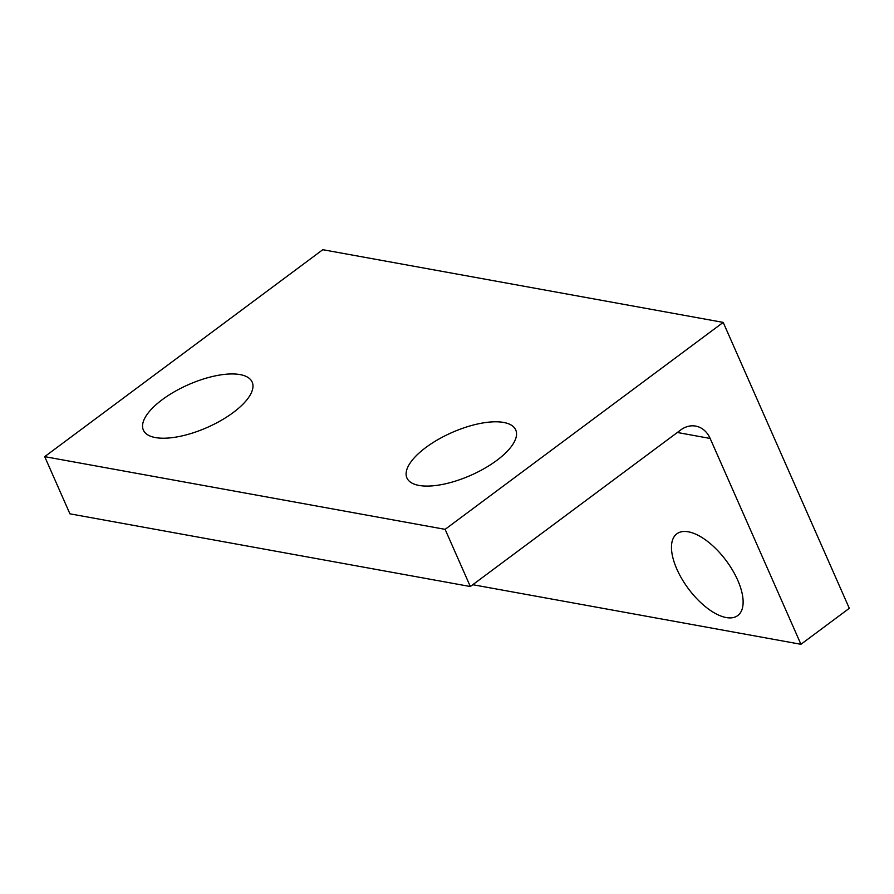 <?xml version="1.0" encoding="UTF-8"?>
<svg xmlns="http://www.w3.org/2000/svg" width="894" height="894" viewBox="0 0 894 894"><rect width="100%" height="100%" fill="white"/><g stroke="black" fill="none" stroke-linecap="round" stroke-linejoin="round"><path stroke-width="1.34" d="M680.714 429.969L470.333 586.531L445.111 529.349L723.201 322.399L849.3 608.311L800.935 644.295L710.149 438.451A27.189 21.612 -79.7 0 0 695.655 426.092A27.189 21.612 -79.7 0 0 680.714 429.969M723.201 322.399L322.79 249.705L44.7 456.644L69.922 513.827L470.333 586.531M425.846 447.503A59.473 23.367 156.2 0 1 480.29 423.432A59.473 23.367 156.2 0 1 515.737 429.947A59.473 23.367 156.2 0 1 470.758 475.329A59.473 23.367 156.2 0 1 406.915 477.944A59.473 23.367 156.2 0 1 425.846 447.503M162.283 399.64A59.473 23.367 156.2 0 1 216.739 375.581A59.473 23.367 156.2 0 1 252.175 382.084A59.473 23.367 156.2 0 1 207.196 427.466A59.473 23.367 156.2 0 1 143.353 430.081A59.473 23.367 156.2 0 1 162.283 399.64M44.7 456.644L445.111 529.349M676.881 569.176A50.969 23.535 -126.7 0 0 737.729 615.586A50.969 23.535 -126.7 0 0 726.174 560.639A50.969 23.535 -126.7 0 0 676.859 533.796A50.969 23.535 -126.7 0 0 676.881 569.176M472.77 584.71L800.935 644.295M677.328 432.484L710.149 438.451"/></g></svg>

